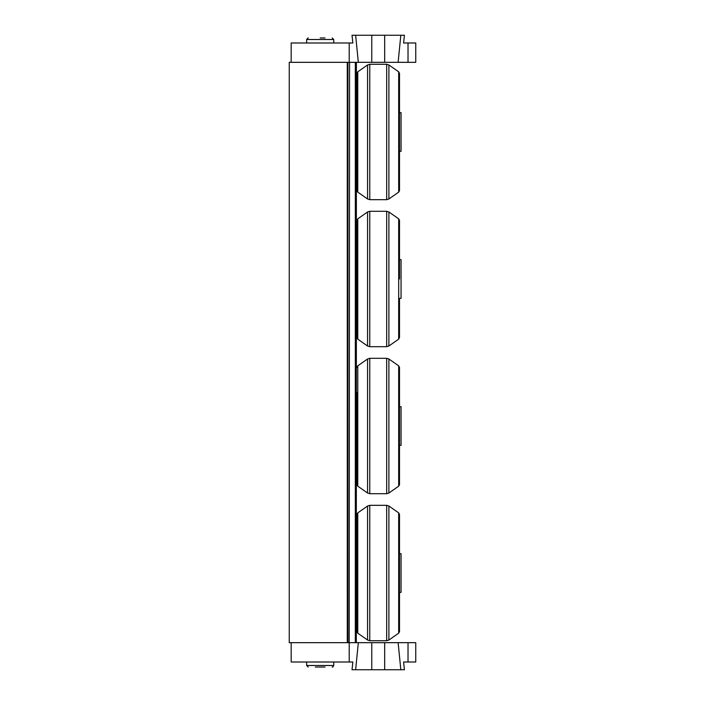 <?xml version="1.0" encoding="UTF-8"?>
<svg xmlns="http://www.w3.org/2000/svg" width="705" height="705" viewBox="0 0 705 705"><rect width="100%" height="100%" fill="white"/><g stroke="black" fill="none" stroke-linecap="round" stroke-linejoin="round"><path stroke-width="1.06" d="M289.244 62.331L289.244 642.669L347.274 642.669L347.274 62.331L289.244 62.331M374.179 669.75L382.277 669.75M415.756 662.013L409.367 662.013L415.756 662.013L415.756 642.669L408.019 642.669L408.019 662.013L409.367 662.013L403.595 662.013L404.423 669.75L384.683 669.75L384.683 642.669L371.773 642.669L371.773 669.75L384.683 669.75M349.213 662.013L349.213 642.669L291.174 642.669L291.174 662.013L352.861 662.013L352.033 669.75L352.861 662.013M384.683 642.669L415.756 642.669M352.033 669.75L371.773 669.75M398.122 642.669L400.828 669.75M400.828 35.25L398.122 62.331L415.756 62.331L408.019 62.331L408.019 42.987L409.367 42.987L403.595 42.987L404.423 35.25L371.773 35.25L371.773 62.331L356.404 62.331L356.316 642.669L358.334 642.669L355.628 669.75M358.334 642.669L371.773 642.669M382.277 35.25L374.179 35.25M349.213 42.987L291.174 42.987L291.174 62.331L349.213 62.331L349.213 42.987L352.861 42.987L352.033 35.25L371.773 35.25M415.756 62.331L415.756 42.987L409.367 42.987M404.423 35.25L403.595 42.987M358.334 62.331L355.628 35.25M371.773 62.331L384.683 62.331L384.683 35.25M398.122 62.331L384.683 62.331M315.355 667.045L325.031 667.045M308.2 667.045L306.657 665.494L306.657 662.013M320.193 37.955L325.031 37.955M332.187 37.955L333.738 39.506L333.738 42.987M356.95 131.976L356.95 190.544L357.77 192.13L357.77 71.813L356.95 73.399L356.95 131.976M398.686 192.13L399.506 190.544L399.506 73.399L398.686 71.813L398.686 192.13L388.896 198.977L388.896 64.966L386.684 64.27L386.684 199.682L369.773 199.682L369.773 64.27L367.561 64.966L367.561 198.977L357.77 192.13M399.506 112.624L401.057 112.624L401.057 151.319L399.506 151.319L399.506 131.976M356.95 165.481L356.404 165.481M356.95 148.729L356.404 148.729M356.95 98.471L356.404 98.471M356.95 115.223L356.404 115.223M356.404 392.5L356.95 392.5L356.95 484.582L356.95 459.519L356.404 459.519M398.686 486.168L399.506 484.582L399.506 367.437L398.686 365.851L398.686 486.168L388.896 493.015L388.896 359.004L386.684 358.307L386.684 493.712L369.773 493.712L369.773 358.307L367.561 359.004L367.561 493.015L357.77 486.168L357.77 365.851L356.95 367.437M356.95 442.758L356.404 442.758M356.95 409.252L356.404 409.252M399.506 445.357L401.057 445.357L401.057 406.662L399.506 406.662M356.95 278.995L356.95 337.563L357.77 339.149L357.77 218.832L356.95 220.418L356.95 278.995M399.506 278.995L399.506 220.418L399.506 259.643L401.057 259.643L401.057 298.338L399.506 298.338L399.506 337.563L399.506 298.338M356.95 312.5L356.404 312.5M356.95 295.748L356.404 295.748M356.95 245.481L356.404 245.481M356.95 262.242L356.404 262.242M356.95 573.024L356.95 631.601L357.77 633.187L357.77 512.87L356.95 514.456L356.95 573.024M398.686 633.187L399.506 631.601L399.506 514.456L398.686 512.87L398.686 633.187L388.896 640.034L388.896 506.023L386.684 505.318L386.684 640.73L369.773 640.73L369.773 505.318L367.561 506.023L367.561 640.034L357.77 633.187M356.95 606.529L356.404 606.529M356.95 589.777L356.404 589.777M356.95 539.519L356.404 539.519M356.95 556.271L356.404 556.271M399.506 592.376L401.057 592.376L401.057 553.681L399.506 553.681M355.32 62.331L356.404 62.331L356.316 642.669L355.32 642.669L355.32 62.331L349.213 62.331M349.213 642.669L349.574 62.331M355.32 642.669L349.574 642.669M332.866 666.886L332.187 667.045C332.478 667.441 332.989 666.93 333.738 665.494L306.657 665.494M307.97 37.973L306.657 39.506L333.738 39.506M357.77 218.832L367.561 211.985L367.561 345.996L357.77 339.149M388.896 211.985L398.686 218.832L398.686 339.149L388.896 345.996L388.896 211.985L386.684 211.288L386.684 346.693L369.773 346.693L369.773 211.288L367.561 211.985M347.935 62.331L347.935 642.669M333.738 665.494L333.738 662.013M306.657 42.987L306.657 39.506L308.2 37.955M357.77 71.813L367.561 64.966M369.773 199.682L367.561 198.977M386.684 64.27L369.773 64.27M388.896 198.977L386.684 199.682M398.686 71.813L388.896 64.966M357.77 486.168L356.95 484.582M357.77 365.851L367.561 359.004M369.773 493.712L367.561 493.015M386.684 358.307L369.773 358.307M388.896 493.015L386.684 493.712M398.686 365.851L388.896 359.004M369.773 346.693L367.561 345.996M386.684 211.288L369.773 211.288M388.896 345.996L386.684 346.693M398.686 339.149L399.506 337.563M398.686 218.832L399.506 220.418M357.77 512.87L367.561 506.023M369.773 640.73L367.561 640.034M386.684 505.318L369.773 505.318M388.896 640.034L386.684 640.73M398.686 512.87L388.896 506.023"/></g></svg>
